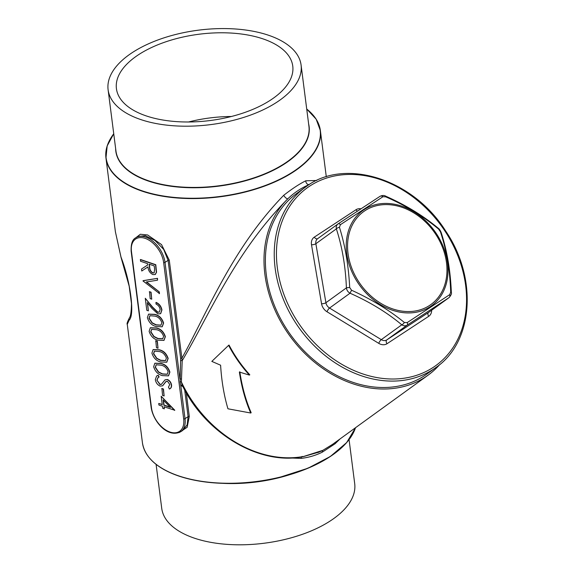 <?xml version="1.0" encoding="UTF-8"?>
<svg xmlns="http://www.w3.org/2000/svg" width="573" height="573" viewBox="0 0 573 573"><rect width="100%" height="100%" fill="white"/><g stroke="black" fill="none" stroke-linecap="round" stroke-linejoin="round"><path stroke-width="0.86" d="M407.174 322.606A3.223 1.382 56.3 0 1 407.288 325.056L386.796 339.896L428.504 312.486A6.453 5.085 54.1 0 0 428.654 312.385L449.132 297.552L407.288 325.056C405.512 326.137 403.686 326.051 401.788 324.805C387.133 312.55 369.879 302.021 350.039 293.211C347.947 292.029 346.737 290.253 346.4 287.882C345.555 266.552 342.21 246.884 336.358 228.878C335.914 226.707 336.53 225.01 338.22 223.792L379.928 196.381A3.223 2.493 57.2 0 1 379.999 196.338A3.223 2.493 57.2 0 1 382.965 196.718L340.391 224.695L339.445 227.288C345.161 245.581 348.577 265.657 349.695 287.51L351.55 290.232C371.591 299.364 389.196 310.115 404.366 322.477L407.174 322.606L449.741 294.629L450.693 292.037C449.934 270.155 446.517 250.086 440.444 231.814L438.589 229.093C423.497 216.372 405.892 205.621 385.765 196.847L382.965 196.718M228.606 345.34L229.035 345.053C234.601 355.733 241.52 365.653 249.799 374.806L249.37 375.086C241.097 365.932 234.171 356.019 228.606 345.34L211.824 361.391L220.605 365.209C221.55 380.902 224 395.427 227.947 408.793L250.716 413.018L251.175 412.718C245.896 400.677 242.107 387.033 239.808 371.777M439.763 364.521A112.924 88.951 -125.9 0 1 428.074 375.179A112.924 88.951 -125.9 0 1 293.677 340.992A112.924 88.951 -125.9 0 1 287.882 198.752C235.431 251.633 209.252 314.949 182.207 360.668L181.383 381.955L182.193 385.149C205.306 433.475 259.77 465.849 303.418 456.602L318.968 452.111L322.871 450.328L332.419 444.447M182.816 386.374L180.803 385.679L180.115 381.862A0.967 0.401 1.1 0 1 181.383 381.955A112.924 88.951 54.1 0 0 303.876 456.402L322.871 450.328A3.223 1.855 -117.4 0 0 322.298 452.161C315.852 455.392 308.79 457.469 301.111 458.4L278.614 457.505M268.651 35.29A97.274 47.616 172.7 0 1 301.083 65.021A97.274 47.616 172.7 0 1 210.642 124.613A97.274 47.616 172.7 0 1 108.104 89.746A97.274 47.616 172.7 0 1 162.145 38.463A97.274 47.616 172.7 0 1 268.651 35.29M263.129 38.921A88.887 43.505 172.7 0 1 292.76 66.088A88.887 43.505 172.7 0 1 210.119 120.538A88.887 43.505 172.7 0 1 116.426 88.679A88.887 43.505 172.7 0 1 165.805 41.815A88.887 43.505 172.7 0 1 263.129 38.921M349.072 439.641L354.701 483.626A97.274 47.616 172.7 0 1 264.268 543.218A97.274 47.616 172.7 0 1 161.729 508.344L156.092 464.366M180.115 381.862L180.66 358.512A0.967 0.473 172.7 0 1 181.849 358.297C207.562 311.827 232.43 248.066 283.721 195.3C292.115 188.753 299.478 183.912 305.817 180.782L316.726 180.481M135.722 237.824L140.335 234.257L147.605 234.951L161.529 244.599L169.271 260.149L182.207 360.668L180.703 360.532M340.025 438.939L335.076 443.76L322.298 452.161M186.254 392.713L189.291 416.428L187.17 427.279L179.105 432.608M312.321 114.242A108.082 52.902 172.7 0 1 320.379 130.608A108.082 52.902 172.7 0 1 260.335 187.586A108.082 52.902 172.7 0 1 141.989 191.11A108.082 52.902 172.7 0 1 105.962 158.069L115.409 231.85L121.003 257.084C130.651 282.066 134.934 315.343 129.09 320.228L127.263 324.347L142.433 442.764A108.082 52.902 -7.3 0 0 178.461 475.805A108.082 52.902 -7.3 0 0 285.333 475.776A108.082 52.902 -7.3 0 0 355.525 427.716M161.178 396.251L174.794 410.247L164.021 406.78L164.286 408.828L162.718 408.291L162.46 406.25L158.936 405.047L158.735 403.456L162.252 404.66L161.178 396.251L174.579 410.39M164.265 406.866L164.286 408.828M158.735 403.456L162.223 404.438M153.192 349.559L159.38 349.802C163.642 350.755 166.564 353.641 168.161 358.469L166.8 362.15M148.651 314.119L154.839 314.362C159.101 315.315 162.03 318.201 163.62 323.022L162.266 326.71M140.313 259.648L155.562 264.855L156.322 272.34L155.233 274.51L152.912 274.589C149.89 273.056 148.242 270.492 147.97 266.896L141.767 271.008L141.517 269.038L147.719 264.934L147.555 263.637L140.514 261.238L140.521 259.505L155.777 264.712L156.536 272.204L155.347 274.438M147.97 266.896L141.767 271.008M143.229 280.634L157.518 278.342L157.525 280.19L146.265 281.995L159.251 291.865L159.473 293.562L143.049 280.999L143.229 280.634M146.588 281.937L159.251 291.865M149.51 291.686L151.071 292.216L151.73 299.178L150.169 298.64L149.51 291.686M145.263 298.268L152.454 307.293L157.554 312.242L159.294 312.12L160.154 309.456C159.659 306.899 158.313 305.13 156.107 304.141L155.906 302.551C159.036 303.905 160.977 306.412 161.729 310.072L160.583 313.703L157.883 313.875L151.952 308.417L147.311 302.594L148.364 310.845L146.803 310.308L145.263 298.268L152.662 307.157L157.768 312.099L159.394 312.049M155.906 302.551L156.114 302.415C159.251 303.762 161.192 306.269 161.937 309.929L160.691 313.632M147.583 302.938L148.364 310.845M150.398 327.749L156.587 327.992C160.848 328.945 163.771 331.831 165.368 336.659L164.007 340.341M155.792 340.756L157.36 341.293L158.019 348.248L156.458 347.711L155.792 340.756M154.939 363.196L161.12 363.432C165.389 364.385 168.312 367.279 169.902 372.099L168.548 375.788M156.751 375.902L158.162 375.243L159.129 377.005L157.983 377.593L156.873 380.164L160.118 384.383L161.529 384.254M158.091 377.521L157.088 380.028M156.873 380.164L159.903 384.519L161.314 384.397L165.045 379.835L167.452 379.498C169.715 380.536 171.083 382.399 171.571 385.077C171.678 387.083 171.019 388.365 169.594 388.917M165.045 379.835L167.237 379.634C169.501 380.673 170.876 382.535 171.356 385.221C171.463 387.226 170.804 388.501 169.379 389.06L169.894 388.738M169.379 389.06L168.526 387.119M166.227 381.31L162.675 385.758M161.908 388.465L163.47 389.003L164.129 395.957L162.567 395.42L161.908 388.465M303.876 456.402A3.223 1.862 79.3 0 1 303.418 456.602M283.721 195.3A3.223 1.089 -132.5 0 0 285.848 197.907A3.223 1.089 -132.5 0 0 287.882 198.752A112.924 88.951 -125.9 0 1 308.976 184.656A112.924 88.951 -125.9 0 1 309.391 184.477M305.817 180.782A3.223 2.65 -108.1 0 0 309.356 184.492M435.981 367.465C473.506 341.909 477.832 277.984 445.601 230.912C412.889 178.676 344.187 157.009 305.416 187.149L296.563 193.559A111.312 87.683 54.1 0 0 290.826 335.141A111.312 87.683 54.1 0 0 427.129 373.875L435.981 367.465A111.312 87.683 -125.9 0 1 433.403 369.241A111.312 87.683 -125.9 0 1 298.526 327.111A111.312 87.683 -125.9 0 1 305.416 187.149A111.312 87.683 -125.9 0 1 307.995 185.373M317.822 452.57L318.968 452.111M335.255 442.392A3.223 2.099 -129.7 0 0 335.076 443.76M385.765 196.847L385.822 196.231C384.232 195.207 382.291 195.243 379.999 196.338L338.22 223.792A3.223 1.382 56.3 0 1 338.249 223.771A3.223 1.382 56.3 0 1 340.391 224.695M351.55 290.232L350.039 293.211L329.547 308.052L381.296 339.646L401.788 324.805A3.223 1.461 -50.6 0 0 404.366 322.477M449.741 294.629A3.223 2.493 57.2 0 1 448.996 297.645L428.504 312.486A3.223 1.984 -123.3 0 0 428.711 316.317L387.004 343.728A9.677 7.621 -125.9 0 1 378.753 343.356L327.004 311.755A9.677 7.621 -125.9 0 1 321.553 303.762L311.504 244.757A9.677 7.621 -125.9 0 1 314.298 237.136A3.223 1.984 -123.3 0 0 317.643 238.69M450.693 292.037A3.223 0.473 -2.7 0 1 451.331 292.287L451.331 292.287C450.45 270.563 447.055 250.623 441.138 232.459L441.138 232.459C440.179 230.239 439.233 228.842 438.295 228.276L438.295 228.276C423.282 215.763 405.791 205.084 385.822 196.231M339.445 227.288A3.223 1.583 -17.6 0 0 336.358 228.878L315.866 243.718L325.908 302.723L346.4 287.882A3.223 0.473 -2.7 0 1 349.695 287.51M440.444 231.814A3.223 1.583 -17.6 0 1 441.138 232.459M438.589 229.093A3.223 1.461 -50.6 0 0 438.295 228.276M182.651 430.466L187.185 424.808L188.102 416.643L185.029 418.662A22.583 13.902 56.7 0 1 180.624 431.798L182.594 430.509M180.66 358.512L168.082 260.364L163.685 249.398L154.975 240.452L145.27 235.682L137.778 236.47M154.201 265.908L149.116 264.174L149.51 267.412C149.567 269.904 150.635 271.767 152.712 273.006L154.101 272.898L154.624 269.231L154.201 265.908M149.36 264.253L149.725 267.269C149.782 269.768 150.849 271.631 152.919 272.863L154.201 272.827M143.021 280.777L157.518 278.342M159.036 292.001L159.258 293.705M157.31 278.485L157.525 280.19M149.295 291.822L151.071 292.216M150.857 292.359L151.73 299.178M147.376 317.693L148.543 314.19L154.624 314.498C158.886 315.458 161.815 318.344 163.405 323.165L162.159 326.789L156.164 326.538C151.881 325.5 148.951 322.549 147.376 317.693M154.832 316.095L149.875 315.709L148.944 318.28L152.053 322.971L155.971 324.955L160.941 325.213L161.851 322.685C160.49 318.953 158.148 316.754 154.832 316.095M149.983 315.637L149.159 318.137L152.26 322.835L156.185 324.812L161.042 325.142M149.123 331.323L150.291 327.82L156.372 328.128C160.633 329.088 163.563 331.975 165.153 336.795L163.907 340.419L157.912 340.176C153.628 339.13 150.692 336.179 149.123 331.323M156.579 329.726L151.623 329.339L150.692 331.91L153.793 336.602L157.718 338.586L162.689 338.844L163.592 336.315C162.238 332.584 159.896 330.385 156.579 329.726M151.73 329.274L150.907 331.767L154.008 336.466L157.926 338.442L162.789 338.772M155.584 340.899L157.36 341.293M157.145 341.429L158.019 348.248M151.917 353.133L153.084 349.63L159.165 349.945C163.427 350.898 166.356 353.785 167.946 358.605L166.7 362.229L160.705 361.986C156.422 360.94 153.485 357.989 151.917 353.133M159.373 351.536L154.416 351.149L153.485 353.72L156.587 358.411L160.512 360.396L165.482 360.653L166.392 358.125C165.031 354.393 162.689 352.194 159.373 351.536M154.524 351.084L153.7 353.577L156.801 358.275L160.719 360.252L165.583 360.582M153.657 366.763L154.832 363.261L160.913 363.576C165.174 364.528 168.104 367.415 169.694 372.235L168.441 375.859L162.453 375.616C158.162 374.57 155.233 371.626 153.657 366.763M161.12 365.166L156.164 364.779L155.233 367.35L158.334 372.049L162.259 374.026L167.23 374.284L168.133 371.755C166.779 368.024 164.437 365.825 161.12 365.166M156.271 364.715L155.441 367.214L158.549 371.906L162.467 373.89L167.33 374.212M168.433 387.183L169.766 384.504L167.502 381.253L165.683 381.747L162.567 385.83L160.082 386.102C157.482 384.87 155.892 382.714 155.312 379.634L156.644 375.967L158.162 375.243M157.955 375.379L158.914 377.141M161.693 388.609L163.47 389.003M163.255 389.139L164.129 395.957M163.14 399.911L163.821 405.19L170.439 407.453L163.14 399.911M163.405 400.183L164.028 405.054L170.131 407.138M129.09 320.228A3.223 3.123 -148 0 1 129.448 317.793L129.448 317.793A3.223 3.123 -148 0 1 129.448 317.786C130.658 316.317 131.339 311.583 131.475 303.59L129.176 286.163L121.01 257.298A3.223 1.096 -17 0 1 121.003 257.084M169.271 260.149A0.967 0.473 172.7 0 0 168.082 260.364L165.01 262.391L179.958 379.104A0.967 0.365 -179.9 0 1 181.419 379.111M182.336 385.4A0.967 0.688 -32.8 0 0 180.803 385.679L185.029 418.662A0.967 0.473 -7.3 0 1 183.668 418.842L163.649 262.563A21.616 13.308 -123.3 0 0 145.162 238.368A21.616 13.308 -123.3 0 0 131.468 251.576L151.487 407.854A21.616 13.308 -123.3 0 0 169.973 432.042A21.616 13.308 -123.3 0 0 183.668 418.842M182.637 386.023A0.967 0.68 -110.2 0 0 182.536 386.431M188.517 121.992A88.887 43.505 172.7 0 1 231.392 116.498M250.716 413.018C245.452 400.964 241.677 387.305 239.378 372.056L249.37 375.086M314.298 237.136L356.005 209.725A3.223 1.984 -123.3 0 0 357.387 211.072M113.741 133.731L107.172 145.929L105.962 158.069A108.082 52.902 172.7 0 1 109.629 140.206M356.005 209.725A9.677 7.621 -125.9 0 1 360.847 208.794M431.648 310.215A9.677 7.621 -125.9 0 1 428.711 316.317M433.303 367.329A109.701 86.408 54.1 0 0 403.17 190.308A109.701 86.408 54.1 0 0 278.048 272.533A109.701 86.408 54.1 0 0 433.303 367.329M289.68 474.709A97.274 47.616 172.7 0 1 222.41 483.325M353.176 433.167A107.925 52.823 172.7 0 1 281.257 477.008A107.925 52.823 172.7 0 1 231.134 483.426A107.925 52.823 172.7 0 1 178.597 475.977A107.925 52.823 172.7 0 1 150.484 459.131M142.433 442.764C144.74 457.197 156.787 468.27 178.568 475.977C193.76 481.091 211.287 483.576 231.134 483.426L233.605 483.404A97.439 47.695 -7.3 0 0 278.858 477.603L308.045 468.205L330.406 456.437L346.658 442.592L355.561 427.687M308.603 123.782A97.439 47.695 172.7 0 1 218.528 186.168A97.439 47.695 172.7 0 1 115.631 148.5M113.748 133.767A107.925 52.823 -7.3 0 0 142.068 190.802A107.925 52.823 -7.3 0 0 280.455 178.948A107.925 52.823 -7.3 0 0 306.72 109.042M108.104 89.746L115.947 150.978A97.274 47.616 -7.3 0 0 218.485 185.845A97.274 47.616 -7.3 0 0 308.926 126.261L301.083 65.021M302.243 456.43A3.223 1.554 -98 0 0 301.111 458.4M364.034 209.682A58.725 46.255 -125.9 0 1 435.788 232.767A58.725 46.255 -125.9 0 1 430.194 306.684A58.725 46.255 -125.9 0 1 358.44 283.592A58.725 46.255 -125.9 0 1 364.034 209.682M429.578 305.452A57.357 45.181 54.1 0 0 413.821 212.891A57.357 45.181 54.1 0 0 348.391 255.88A57.357 45.181 54.1 0 0 429.578 305.452M317.729 238.633A6.453 5.085 54.1 0 0 317.578 238.733A6.453 5.085 54.1 0 0 315.866 243.718A3.223 1.053 170.3 0 1 311.504 244.757M321.553 303.762A3.223 1.053 170.3 0 0 325.908 302.723A6.453 5.085 54.1 0 0 329.547 308.052A3.223 0.931 121.4 0 0 327.004 311.755M378.753 343.356A3.223 0.931 121.4 0 1 381.296 339.646A6.453 5.085 54.1 0 0 386.796 339.896A3.223 1.984 -123.3 0 0 387.004 343.728M137.828 236.441L135.794 237.774A22.583 13.902 56.7 0 1 153.263 241.555A22.583 13.902 56.7 0 1 165.01 262.391A0.967 0.473 172.7 0 1 163.649 262.563M189.291 416.428A0.967 0.473 -7.3 0 0 188.102 416.643L184.678 389.905M151.487 407.854A0.967 0.473 172.7 0 1 151.165 407.553L131.145 251.275A0.967 0.473 -7.3 0 0 131.468 251.576M428.074 375.179L332.211 444.598M306.713 109.006L316.146 119.155L320.379 130.608L326.295 176.799M318.939 452.126L318.036 452.484M338.063 223.907L317.578 238.733M449.132 297.552C451.116 295.195 451.853 293.44 451.331 292.287M121.01 257.298L115.417 231.85M129.448 317.793C127.378 321.883 126.654 324.06 127.263 324.347M131.145 251.275C130.859 243.89 132.413 239.385 135.794 237.774M151.165 407.553C153.22 421.298 167.295 438.302 180.624 431.798"/></g></svg>
